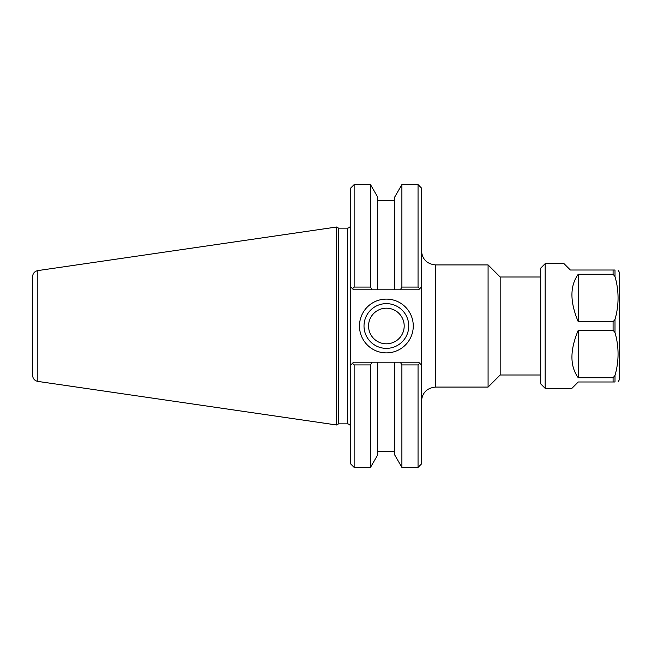 <?xml version="1.0" encoding="UTF-8"?>
<svg xmlns="http://www.w3.org/2000/svg" width="652" height="652" viewBox="0 0 652 652"><rect width="100%" height="100%" fill="white"/><g stroke="black" fill="none" stroke-linecap="round" stroke-linejoin="round"><path stroke-width="0.98" d="M421.445 250.775C422.284 259.366 426.995 264.076 435.585 264.916L488.079 264.916L488.079 387.084L435.585 387.084L435.585 264.916M418.046 364.924L419.701 363.278L418.617 362.194L400.32 362.194L401.893 364.924L418.046 364.924L418.046 467.394L421.445 464.004L421.445 187.996L418.046 184.606L418.046 287.076L401.893 287.076L400.32 289.806L418.617 289.806L419.701 288.722L418.046 287.076M540.72 277.01L500.174 277.01L500.174 374.99L540.72 374.99M500.174 277.01L488.079 264.916M408.747 326A22.372 22.372 0 0 1 375.193 345.373A22.372 22.372 0 0 1 375.193 306.627A22.372 22.372 0 0 1 408.747 326M413.27 326A26.895 26.895 0 0 0 372.928 302.707A26.895 26.895 0 0 0 372.928 349.293A26.895 26.895 0 0 0 413.27 326M421.445 286.978L419.701 288.722L421.445 286.978M354.142 287.076L354.142 184.606L350.743 187.996L350.743 286.978L353.571 289.806L372.064 289.806L370.483 287.076L354.142 287.076L352.487 288.722L350.743 286.978L350.743 365.022L353.571 362.194L400.32 362.194M419.701 363.278L421.445 365.022L419.701 363.278M347.353 228.151L347.353 423.849L338.567 423.849L338.567 228.151L347.353 228.151C349.415 227.955 350.54 226.823 350.743 224.761M354.142 364.924L352.487 363.278L350.743 365.022L350.743 464.004L354.142 467.394L354.142 364.924L370.483 364.924L372.064 362.194M338.567 228.151L336.603 227.018L336.603 424.982L338.567 423.849M370.483 287.076L370.483 184.606L377.647 197.01L377.647 289.806L400.32 289.806M372.064 289.806L377.647 289.806M401.893 364.924L401.893 467.394L418.046 467.394M401.893 467.394L394.729 454.99L394.729 362.194M354.142 467.394L370.483 467.394L370.483 364.924M394.729 289.806L394.729 197.01L401.893 184.606L401.893 287.076M37.824 270.596C34.597 271.322 32.853 273.335 32.6 276.635L32.6 375.365C32.853 378.665 34.597 380.686 37.824 381.404L37.824 270.596L336.603 227.018M368.559 326A17.816 17.816 0 0 0 386.375 343.816A17.816 17.816 0 0 0 404.191 326A17.816 17.816 0 0 0 386.375 308.184A17.816 17.816 0 0 0 368.559 326M370.483 467.394L377.647 454.99L377.647 362.194M615.007 276.538C619.074 290.849 619.074 305.16 615.007 319.472L613.084 321.754L578.251 321.754C569.832 301.713 569.832 285.878 578.251 274.256L613.084 274.256L615.007 276.538L615.007 270.01C619.074 270.01 619.074 270.01 615.007 270.01C619.074 270.01 619.074 270.01 615.007 270.01L570.353 270.01L564.004 263.652L545.17 263.652L545.17 388.347L571.894 388.347L578.251 381.99L615.007 381.99C619.074 381.99 619.074 381.99 615.007 381.99C619.074 381.99 619.074 381.99 615.007 381.99L615.007 375.462L613.084 377.744L578.251 377.744C569.832 366.122 569.832 350.287 578.251 330.246L613.084 330.246L615.007 332.528C619.074 346.84 619.074 361.151 615.007 375.462M578.251 321.754L578.251 274.256M578.251 377.744L578.251 330.246M618.039 381.99L619.4 379.635L619.4 272.365L618.039 270.01M545.17 388.347L540.72 383.898L540.72 268.102L545.17 263.652M613.084 381.99L613.084 377.744M613.084 330.246L613.084 321.754M613.084 274.256L613.084 270.01M615.007 332.528L615.007 319.472M435.585 387.084C426.995 387.924 422.284 392.634 421.445 401.224M500.174 374.99L488.079 387.084M347.353 423.849C349.415 424.044 350.54 425.177 350.743 427.239M354.142 184.606L370.483 184.606M401.893 184.606L418.046 184.606M37.824 381.404L336.603 424.982M394.729 200.498L377.647 200.498M394.729 451.502L377.647 451.502"/></g></svg>
